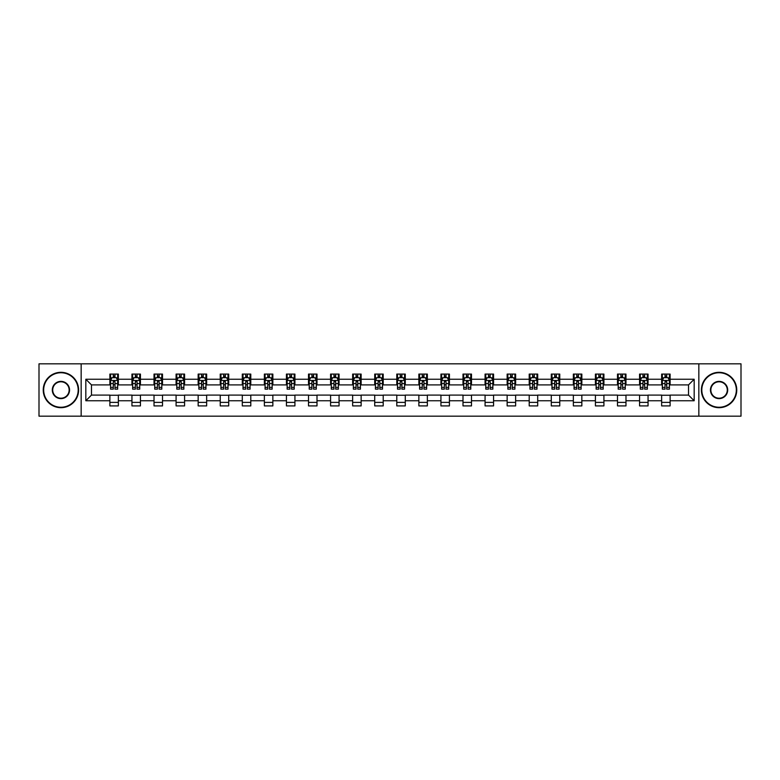 <?xml version="1.0" encoding="UTF-8"?>
<svg xmlns="http://www.w3.org/2000/svg" width="780" height="780" viewBox="0 0 780 780"><rect width="100%" height="100%" fill="white"/><g stroke="black" fill="none" stroke-linecap="round" stroke-linejoin="round"><path stroke-width="1.17" d="M698.841 416.169L741 416.169L741 363.831L698.841 363.831L698.841 416.169L81.159 416.169L81.159 363.831L39 363.831L39 416.169L81.159 416.169M698.841 363.831L81.159 363.831M670.117 379.246L670.117 374.088L661.635 374.088L661.635 379.246L648.053 379.246L648.053 374.088L639.561 374.088L639.561 379.246L625.979 379.246L625.979 374.088L617.497 374.088L617.497 379.246L603.915 379.246L603.915 374.088L595.423 374.088L595.423 379.246L581.841 379.246L581.841 374.088L573.349 374.088L573.349 379.246L559.767 379.246L559.767 374.088L551.284 374.088L551.284 379.246L537.703 379.246L537.703 374.088L529.21 374.088L529.21 379.246L515.629 379.246L515.629 374.088L507.146 374.088L507.146 379.246L493.565 379.246L493.565 374.088L485.072 374.088L485.072 379.246L471.49 379.246L471.49 374.088L462.998 374.088L462.998 379.246L449.416 379.246L449.416 374.088L440.934 374.088L440.934 379.246L427.352 379.246L427.352 374.088L418.86 374.088L418.86 379.246L405.278 379.246L405.278 374.088L396.786 374.088L396.786 379.246L383.214 379.246L383.214 374.088L374.722 374.088L374.722 379.246L361.14 379.246L361.14 374.088L352.648 374.088L352.648 379.246L339.066 379.246L339.066 374.088L330.584 374.088L330.584 379.246L317.002 379.246L317.002 374.088L308.51 374.088L308.51 379.246L294.928 379.246L294.928 374.088L286.435 374.088L286.435 379.246L272.854 379.246L272.854 374.088L264.371 374.088L264.371 379.246L250.79 379.246L250.79 374.088L242.297 374.088L242.297 379.246L228.716 379.246L228.716 374.088L220.233 374.088L220.233 379.246L206.651 379.246L206.651 374.088L198.159 374.088L198.159 379.246L184.577 379.246L184.577 374.088L176.085 374.088L176.085 379.246L162.503 379.246L162.503 374.088L154.021 374.088L154.021 379.246L140.439 379.246L140.439 374.088L131.947 374.088L131.947 379.246L118.365 379.246L118.365 374.088L109.882 374.088L109.882 379.246L85.829 379.246L85.829 400.754L91.484 395.09L109.882 395.09L109.882 405.912L118.365 405.912L118.365 395.09L131.947 395.09L131.947 405.912L140.439 405.912L140.439 395.09L154.021 395.09L154.021 405.912L162.503 405.912L162.503 395.09L176.085 395.09L176.085 405.912L184.577 405.912L184.577 395.09L198.159 395.09L198.159 405.912L206.651 405.912L206.651 395.09L220.233 395.09L220.233 405.912L228.716 405.912L228.716 395.09L242.297 395.09L242.297 405.912L250.79 405.912L250.79 395.09L264.371 395.09L264.371 405.912L272.854 405.912L272.854 395.09L286.435 395.09L286.435 405.912L294.928 405.912L294.928 395.09L308.51 395.09L308.51 405.912L317.002 405.912L317.002 395.09L330.584 395.09L330.584 405.912L339.066 405.912L339.066 395.09L352.648 395.09L352.648 405.912L361.14 405.912L361.14 395.09L374.722 395.09L374.722 405.912L383.214 405.912L383.214 395.09L396.786 395.09L396.786 405.912L405.278 405.912L405.278 395.09L418.86 395.09L418.86 405.912L427.352 405.912L427.352 395.09L440.934 395.09L440.934 405.912L449.416 405.912L449.416 395.09L462.998 395.09L462.998 405.912L471.49 405.912L471.49 395.09L485.072 395.09L485.072 405.912L493.565 405.912L493.565 395.09L507.146 395.09L507.146 405.912L515.629 405.912L515.629 395.09L529.21 395.09L529.21 405.912L537.703 405.912L537.703 395.09L551.284 395.09L551.284 405.912L559.767 405.912L559.767 395.09L573.349 395.09L573.349 405.912L581.841 405.912L581.841 395.09L595.423 395.09L595.423 405.912L603.915 405.912L603.915 395.09L617.497 395.09L617.497 405.912L625.979 405.912L625.979 395.09L639.561 395.09L639.561 405.912L648.053 405.912L648.053 395.09L661.635 395.09L661.635 405.912L670.117 405.912L670.117 395.09L688.516 395.09L688.516 384.91L670.117 384.91L670.117 379.246L694.171 379.246L694.171 400.754L670.117 400.754M661.635 400.754L648.053 400.754M639.561 400.754L625.979 400.754M617.497 400.754L603.915 400.754M595.423 400.754L581.841 400.754M573.349 400.754L559.767 400.754M551.284 400.754L537.703 400.754M529.21 400.754L515.629 400.754M507.146 400.754L493.565 400.754M485.072 400.754L471.49 400.754M462.998 400.754L449.416 400.754M440.934 400.754L427.352 400.754M418.86 400.754L405.278 400.754M396.786 400.754L383.214 400.754M374.722 400.754L361.14 400.754M352.648 400.754L339.066 400.754M330.584 400.754L317.002 400.754M308.51 400.754L294.928 400.754M286.435 400.754L272.854 400.754M264.371 400.754L250.79 400.754M242.297 400.754L228.716 400.754M220.233 400.754L206.651 400.754M198.159 400.754L184.577 400.754M176.085 400.754L162.503 400.754M154.021 400.754L140.439 400.754M131.947 400.754L118.365 400.754M109.882 400.754L85.829 400.754M661.635 379.246L661.635 384.91L648.053 384.91L648.053 379.246M639.561 379.246L639.561 384.91L625.979 384.91L625.979 379.246M617.497 379.246L617.497 384.91L603.915 384.91L603.915 379.246M595.423 379.246L595.423 384.91L581.841 384.91L581.841 379.246M573.349 379.246L573.349 384.91L559.767 384.91L559.767 379.246M551.284 379.246L551.284 384.91L537.703 384.91L537.703 379.246M529.21 379.246L529.21 384.91L515.629 384.91L515.629 379.246M507.146 379.246L507.146 384.91L493.565 384.91L493.565 379.246M485.072 379.246L485.072 384.91L471.49 384.91L471.49 379.246M462.998 379.246L462.998 384.91L449.416 384.91L449.416 379.246M440.934 379.246L440.934 384.91L427.352 384.91L427.352 379.246M418.86 379.246L418.86 384.91L405.278 384.91L405.278 379.246M396.786 379.246L396.786 384.91L383.214 384.91L383.214 379.246M374.722 379.246L374.722 384.91L361.14 384.91L361.14 379.246M352.648 379.246L352.648 384.91L339.066 384.91L339.066 379.246M330.584 379.246L330.584 384.91L317.002 384.91L317.002 379.246M308.51 379.246L308.51 384.91L294.928 384.91L294.928 379.246M286.435 379.246L286.435 384.91L272.854 384.91L272.854 379.246M264.371 379.246L264.371 384.91L250.79 384.91L250.79 379.246M242.297 379.246L242.297 384.91L228.716 384.91L228.716 379.246M220.233 379.246L220.233 384.91L206.651 384.91L206.651 379.246M198.159 379.246L198.159 384.91L184.577 384.91L184.577 379.246M176.085 379.246L176.085 384.91L162.503 384.91L162.503 379.246M154.021 379.246L154.021 384.91L140.439 384.91L140.439 379.246M131.947 379.246L131.947 384.91L118.365 384.91L118.365 379.246M109.882 379.246L109.882 384.91L91.484 384.91L85.829 379.246M91.484 384.91L91.484 395.09M694.171 400.754L688.516 395.09M688.516 384.91L694.171 379.246M109.882 377.618L110.585 377.618M113.276 377.618L114.972 377.618M117.663 377.618L118.365 377.618M109.882 384.764L110.585 384.764M113.276 384.764L114.972 384.764M117.663 384.764L118.365 384.764M109.882 395.236L118.365 395.236M109.882 402.382L118.365 402.382M131.947 395.236L140.439 395.236M131.947 402.382L140.439 402.382M131.947 377.618L132.659 377.618M135.34 377.618L137.046 377.618M139.727 377.618L140.439 377.618M131.947 384.764L132.659 384.764M135.34 384.764L137.046 384.764M139.727 384.764L140.439 384.764M154.021 395.236L162.503 395.236M154.021 402.382L162.503 402.382M154.021 377.618L154.723 377.618M157.414 377.618L159.11 377.618M161.801 377.618L162.503 377.618M154.021 384.764L154.723 384.764M157.414 384.764L159.11 384.764M161.801 384.764L162.503 384.764M176.085 395.236L184.577 395.236M176.085 402.382L184.577 402.382M176.085 377.618L176.797 377.618M179.488 377.618L181.184 377.618M183.875 377.618L184.577 377.618M176.085 384.764L176.797 384.764M179.488 384.764L181.184 384.764M183.875 384.764L184.577 384.764M198.159 395.236L206.651 395.236M198.159 402.382L206.651 402.382M198.159 377.618L198.871 377.618M201.552 377.618L203.249 377.618M205.939 377.618L206.651 377.618M198.159 384.764L198.871 384.764M201.552 384.764L203.249 384.764M205.939 384.764L206.651 384.764M220.233 395.236L228.716 395.236M220.233 402.382L228.716 402.382M220.233 377.618L220.935 377.618M223.626 377.618L225.322 377.618M228.014 377.618L228.716 377.618M220.233 384.764L220.935 384.764M223.626 384.764L225.322 384.764M228.014 384.764L228.716 384.764M242.297 395.236L250.79 395.236M242.297 402.382L250.79 402.382M242.297 377.618L243.009 377.618M245.7 377.618L247.397 377.618M250.078 377.618L250.79 377.618M242.297 384.764L243.009 384.764M245.7 384.764L247.397 384.764M250.078 384.764L250.79 384.764M264.371 395.236L272.854 395.236M264.371 402.382L272.854 402.382M264.371 377.618L265.073 377.618M267.764 377.618L269.461 377.618M272.152 377.618L272.854 377.618M264.371 384.764L265.073 384.764M267.764 384.764L269.461 384.764M272.152 384.764L272.854 384.764M286.435 395.236L294.928 395.236M286.435 402.382L294.928 402.382M286.435 377.618L287.147 377.618M289.838 377.618L291.535 377.618M294.226 377.618L294.928 377.618M286.435 384.764L287.147 384.764M289.838 384.764L291.535 384.764M294.226 384.764L294.928 384.764M308.51 395.236L317.002 395.236M308.51 402.382L317.002 402.382M308.51 377.618L309.221 377.618M311.902 377.618L313.599 377.618M316.29 377.618L317.002 377.618M308.51 384.764L309.221 384.764M311.902 384.764L313.599 384.764M316.29 384.764L317.002 384.764M330.584 395.236L339.066 395.236M330.584 402.382L339.066 402.382M330.584 377.618L331.285 377.618M333.976 377.618L335.673 377.618M338.364 377.618L339.066 377.618M330.584 384.764L331.285 384.764M333.976 384.764L335.673 384.764M338.364 384.764L339.066 384.764M352.648 395.236L361.14 395.236M352.648 402.382L361.14 402.382M352.648 377.618L353.36 377.618M356.05 377.618L357.747 377.618M360.428 377.618L361.14 377.618M352.648 384.764L353.36 384.764M356.05 384.764L357.747 384.764M360.428 384.764L361.14 384.764M374.722 395.236L383.214 395.236M374.722 402.382L383.214 402.382M374.722 377.618L375.424 377.618M378.115 377.618L379.811 377.618M382.502 377.618L383.214 377.618M374.722 384.764L375.424 384.764M378.115 384.764L379.811 384.764M382.502 384.764L383.214 384.764M396.786 395.236L405.278 395.236M396.786 402.382L405.278 402.382M396.786 377.618L397.498 377.618M400.189 377.618L401.885 377.618M404.576 377.618L405.278 377.618M396.786 384.764L397.498 384.764M400.189 384.764L401.885 384.764M404.576 384.764L405.278 384.764M418.86 395.236L427.352 395.236M418.86 402.382L427.352 402.382M418.86 377.618L419.572 377.618M422.253 377.618L423.95 377.618M426.64 377.618L427.352 377.618M418.86 384.764L419.572 384.764M422.253 384.764L423.95 384.764M426.64 384.764L427.352 384.764M440.934 395.236L449.416 395.236M440.934 402.382L449.416 402.382M440.934 377.618L441.636 377.618M444.327 377.618L446.023 377.618M448.715 377.618L449.416 377.618M440.934 384.764L441.636 384.764M444.327 384.764L446.023 384.764M448.715 384.764L449.416 384.764M462.998 395.236L471.49 395.236M462.998 402.382L471.49 402.382M462.998 377.618L463.71 377.618M466.401 377.618L468.098 377.618M470.779 377.618L471.49 377.618M462.998 384.764L463.71 384.764M466.401 384.764L468.098 384.764M470.779 384.764L471.49 384.764M485.072 395.236L493.565 395.236M485.072 402.382L493.565 402.382M485.072 377.618L485.774 377.618M488.465 377.618L490.162 377.618M492.853 377.618L493.565 377.618M485.072 384.764L485.774 384.764M488.465 384.764L490.162 384.764M492.853 384.764L493.565 384.764M507.146 395.236L515.629 395.236M507.146 402.382L515.629 402.382M507.146 377.618L507.848 377.618M510.539 377.618L512.236 377.618M514.927 377.618L515.629 377.618M507.146 384.764L507.848 384.764M510.539 384.764L512.236 384.764M514.927 384.764L515.629 384.764M529.21 395.236L537.703 395.236M529.21 402.382L537.703 402.382M529.21 377.618L529.922 377.618M532.603 377.618L534.3 377.618M536.991 377.618L537.703 377.618M529.21 384.764L529.922 384.764M532.603 384.764L534.3 384.764M536.991 384.764L537.703 384.764M551.284 395.236L559.767 395.236M551.284 402.382L559.767 402.382M551.284 377.618L551.986 377.618M554.678 377.618L556.374 377.618M559.065 377.618L559.767 377.618M551.284 384.764L551.986 384.764M554.678 384.764L556.374 384.764M559.065 384.764L559.767 384.764M573.349 395.236L581.841 395.236M573.349 402.382L581.841 402.382M573.349 377.618L574.06 377.618M576.751 377.618L578.448 377.618M581.129 377.618L581.841 377.618M573.349 384.764L574.06 384.764M576.751 384.764L578.448 384.764M581.129 384.764L581.841 384.764M595.423 395.236L603.915 395.236M595.423 402.382L603.915 402.382M595.423 377.618L596.125 377.618M598.816 377.618L600.512 377.618M603.203 377.618L603.915 377.618M595.423 384.764L596.125 384.764M598.816 384.764L600.512 384.764M603.203 384.764L603.915 384.764M617.497 395.236L625.979 395.236M617.497 402.382L625.979 402.382M617.497 377.618L618.199 377.618M620.89 377.618L622.586 377.618M625.277 377.618L625.979 377.618M617.497 384.764L618.199 384.764M620.89 384.764L622.586 384.764M625.277 384.764L625.979 384.764M639.561 395.236L648.053 395.236M639.561 402.382L648.053 402.382M639.561 377.618L640.273 377.618M642.954 377.618L644.66 377.618M647.341 377.618L648.053 377.618M639.561 384.764L640.273 384.764M642.954 384.764L644.66 384.764M647.341 384.764L648.053 384.764M661.635 395.236L670.117 395.236M661.635 402.382L670.117 402.382M661.635 377.618L662.337 377.618M665.028 377.618L666.725 377.618M669.416 377.618L670.117 377.618M661.635 384.764L662.337 384.764M665.028 384.764L666.725 384.764M669.416 384.764L670.117 384.764M114.972 375.921L113.276 375.921M117.663 387.377L114.972 387.377L114.972 389.152L117.663 389.152L117.663 380.523L116.249 377.695L111.998 377.695L110.585 380.523L110.585 389.152L113.276 389.152L113.276 387.377L110.585 387.377M110.585 380.523L110.585 374.088M117.663 380.523L117.663 374.088M113.276 377.695L113.276 374.088M114.972 374.088L114.972 377.695M114.972 387.377L114.972 381.586L113.276 381.586L113.276 387.377M60.928 372.743A17.258 17.258 0 0 0 43.67 390A17.258 17.258 0 0 0 60.928 407.257A17.258 17.258 0 0 0 78.185 390A17.258 17.258 0 0 0 60.928 372.743M60.928 407.686A17.686 17.686 0 0 1 43.241 390A17.686 17.686 0 0 1 60.928 372.314A17.686 17.686 0 0 1 78.614 390A17.686 17.686 0 0 1 60.928 407.686M60.928 381.371A8.629 8.629 0 0 1 69.556 390A8.629 8.629 0 0 1 60.928 398.629A8.629 8.629 0 0 1 52.299 390A8.629 8.629 0 0 1 60.928 381.371M60.928 398.209A8.21 8.21 0 0 0 69.137 390A8.21 8.21 0 0 0 60.928 381.79A8.21 8.21 0 0 0 52.718 390A8.21 8.21 0 0 0 60.928 398.209M719.072 372.743A17.258 17.258 0 0 0 701.815 390A17.258 17.258 0 0 0 719.072 407.257A17.258 17.258 0 0 0 736.33 390A17.258 17.258 0 0 0 719.072 372.743M719.072 407.686A17.686 17.686 0 0 1 701.386 390A17.686 17.686 0 0 1 719.072 372.314A17.686 17.686 0 0 1 736.759 390A17.686 17.686 0 0 1 719.072 407.686M719.072 381.371A8.629 8.629 0 0 1 727.701 390A8.629 8.629 0 0 1 719.072 398.629A8.629 8.629 0 0 1 710.443 390A8.629 8.629 0 0 1 719.072 381.371M719.072 398.209A8.21 8.21 0 0 0 727.282 390A8.21 8.21 0 0 0 719.072 381.79A8.21 8.21 0 0 0 710.863 390A8.21 8.21 0 0 0 719.072 398.209M137.046 375.921L135.34 375.921M139.727 387.377L137.046 387.377L137.046 389.152L139.727 389.152L139.727 380.523L138.314 377.695L134.072 377.695L132.659 380.523L132.659 389.152L135.34 389.152L135.34 387.377L132.659 387.377M132.659 380.523L132.659 374.088M139.727 380.523L139.727 374.088M135.34 377.695L135.34 374.088M137.046 374.088L137.046 377.695M137.046 387.377L137.046 381.586L135.34 381.586L135.34 387.377M159.11 375.921L157.414 375.921M161.801 387.377L159.11 387.377L159.11 389.152L161.801 389.152L161.801 380.523L160.387 377.695L156.146 377.695L154.723 380.523L154.723 389.152L157.414 389.152L157.414 387.377L154.723 387.377M154.723 380.523L154.723 374.088M161.801 380.523L161.801 374.088M157.414 377.695L157.414 374.088M159.11 374.088L159.11 377.695M159.11 387.377L159.11 381.586L157.414 381.586L157.414 387.377M181.184 375.921L179.488 375.921M183.875 387.377L181.184 387.377L181.184 389.152L183.875 389.152L183.875 380.523L182.452 377.695L178.21 377.695L176.797 380.523L176.797 389.152L179.488 389.152L179.488 387.377L176.797 387.377M176.797 380.523L176.797 374.088M183.875 380.523L183.875 374.088M179.488 377.695L179.488 374.088M181.184 374.088L181.184 377.695M181.184 387.377L181.184 381.586L179.488 381.586L179.488 387.377M203.249 375.921L201.552 375.921M205.939 387.377L203.249 387.377L203.249 389.152L205.939 389.152L205.939 380.523L204.526 377.695L200.284 377.695L198.871 380.523L198.871 389.152L201.552 389.152L201.552 387.377L198.871 387.377M198.871 380.523L198.871 374.088M205.939 380.523L205.939 374.088M201.552 377.695L201.552 374.088M203.249 374.088L203.249 377.695M203.249 387.377L203.249 381.586L201.552 381.586L201.552 387.377M225.322 375.921L223.626 375.921M228.014 387.377L225.322 387.377L225.322 389.152L228.014 389.152L228.014 380.523L226.6 377.695L222.349 377.695L220.935 380.523L220.935 389.152L223.626 389.152L223.626 387.377L220.935 387.377M220.935 380.523L220.935 374.088M228.014 380.523L228.014 374.088M223.626 377.695L223.626 374.088M225.322 374.088L225.322 377.695M225.322 387.377L225.322 381.586L223.626 381.586L223.626 387.377M247.397 375.921L245.7 375.921M250.078 387.377L247.397 387.377L247.397 389.152L250.078 389.152L250.078 380.523L248.664 377.695L244.423 377.695L243.009 380.523L243.009 389.152L245.7 389.152L245.7 387.377L243.009 387.377M243.009 380.523L243.009 374.088M250.078 380.523L250.078 374.088M245.7 377.695L245.7 374.088M247.397 374.088L247.397 377.695M247.397 387.377L247.397 381.586L245.7 381.586L245.7 387.377M269.461 375.921L267.764 375.921M272.152 387.377L269.461 387.377L269.461 389.152L272.152 389.152L272.152 380.523L270.738 377.695L266.497 377.695L265.073 380.523L265.073 389.152L267.764 389.152L267.764 387.377L265.073 387.377M265.073 380.523L265.073 374.088M272.152 380.523L272.152 374.088M267.764 377.695L267.764 374.088M269.461 374.088L269.461 377.695M269.461 387.377L269.461 381.586L267.764 381.586L267.764 387.377M291.535 375.921L289.838 375.921M294.226 387.377L291.535 387.377L291.535 389.152L294.226 389.152L294.226 380.523L292.802 377.695L288.561 377.695L287.147 380.523L287.147 389.152L289.838 389.152L289.838 387.377L287.147 387.377M287.147 380.523L287.147 374.088M294.226 380.523L294.226 374.088M289.838 377.695L289.838 374.088M291.535 374.088L291.535 377.695M291.535 387.377L291.535 381.586L289.838 381.586L289.838 387.377M313.599 375.921L311.902 375.921M316.29 387.377L313.599 387.377L313.599 389.152L316.29 389.152L316.29 380.523L314.876 377.695L310.635 377.695L309.221 380.523L309.221 389.152L311.902 389.152L311.902 387.377L309.221 387.377M309.221 380.523L309.221 374.088M316.29 380.523L316.29 374.088M311.902 377.695L311.902 374.088M313.599 374.088L313.599 377.695M313.599 387.377L313.599 381.586L311.902 381.586L311.902 387.377M335.673 375.921L333.976 375.921M338.364 387.377L335.673 387.377L335.673 389.152L338.364 389.152L338.364 380.523L336.95 377.695L332.699 377.695L331.285 380.523L331.285 389.152L333.976 389.152L333.976 387.377L331.285 387.377M331.285 380.523L331.285 374.088M338.364 380.523L338.364 374.088M333.976 377.695L333.976 374.088M335.673 374.088L335.673 377.695M335.673 387.377L335.673 381.586L333.976 381.586L333.976 387.377M357.747 375.921L356.05 375.921M360.428 387.377L357.747 387.377L357.747 389.152L360.428 389.152L360.428 380.523L359.014 377.695L354.773 377.695L353.36 380.523L353.36 389.152L356.05 389.152L356.05 387.377L353.36 387.377M353.36 380.523L353.36 374.088M360.428 380.523L360.428 374.088M356.05 377.695L356.05 374.088M357.747 374.088L357.747 377.695M357.747 387.377L357.747 381.586L356.05 381.586L356.05 387.377M379.811 375.921L378.115 375.921M382.502 387.377L379.811 387.377L379.811 389.152L382.502 389.152L382.502 380.523L381.089 377.695L376.847 377.695L375.424 380.523L375.424 389.152L378.115 389.152L378.115 387.377L375.424 387.377M375.424 380.523L375.424 374.088M382.502 380.523L382.502 374.088M378.115 377.695L378.115 374.088M379.811 374.088L379.811 377.695M379.811 387.377L379.811 381.586L378.115 381.586L378.115 387.377M401.885 375.921L400.189 375.921M404.576 387.377L401.885 387.377L401.885 389.152L404.576 389.152L404.576 380.523L403.153 377.695L398.911 377.695L397.498 380.523L397.498 389.152L400.189 389.152L400.189 387.377L397.498 387.377M397.498 380.523L397.498 374.088M404.576 380.523L404.576 374.088M400.189 377.695L400.189 374.088M401.885 374.088L401.885 377.695M401.885 387.377L401.885 381.586L400.189 381.586L400.189 387.377M423.95 375.921L422.253 375.921M426.64 387.377L423.95 387.377L423.95 389.152L426.64 389.152L426.64 380.523L425.227 377.695L420.985 377.695L419.572 380.523L419.572 389.152L422.253 389.152L422.253 387.377L419.572 387.377M419.572 380.523L419.572 374.088M426.64 380.523L426.64 374.088M422.253 377.695L422.253 374.088M423.95 374.088L423.95 377.695M423.95 387.377L423.95 381.586L422.253 381.586L422.253 387.377M446.023 375.921L444.327 375.921M448.715 387.377L446.023 387.377L446.023 389.152L448.715 389.152L448.715 380.523L447.301 377.695L443.05 377.695L441.636 380.523L441.636 389.152L444.327 389.152L444.327 387.377L441.636 387.377M441.636 380.523L441.636 374.088M448.715 380.523L448.715 374.088M444.327 377.695L444.327 374.088M446.023 374.088L446.023 377.695M446.023 387.377L446.023 381.586L444.327 381.586L444.327 387.377M468.098 375.921L466.401 375.921M470.779 387.377L468.098 387.377L468.098 389.152L470.779 389.152L470.779 380.523L469.365 377.695L465.124 377.695L463.71 380.523L463.71 389.152L466.401 389.152L466.401 387.377L463.71 387.377M463.71 380.523L463.71 374.088M470.779 380.523L470.779 374.088M466.401 377.695L466.401 374.088M468.098 374.088L468.098 377.695M468.098 387.377L468.098 381.586L466.401 381.586L466.401 387.377M490.162 375.921L488.465 375.921M492.853 387.377L490.162 387.377L490.162 389.152L492.853 389.152L492.853 380.523L491.439 377.695L487.198 377.695L485.774 380.523L485.774 389.152L488.465 389.152L488.465 387.377L485.774 387.377M485.774 380.523L485.774 374.088M492.853 380.523L492.853 374.088M488.465 377.695L488.465 374.088M490.162 374.088L490.162 377.695M490.162 387.377L490.162 381.586L488.465 381.586L488.465 387.377M512.236 375.921L510.539 375.921M514.927 387.377L512.236 387.377L512.236 389.152L514.927 389.152L514.927 380.523L513.503 377.695L509.262 377.695L507.848 380.523L507.848 389.152L510.539 389.152L510.539 387.377L507.848 387.377M507.848 380.523L507.848 374.088M514.927 380.523L514.927 374.088M510.539 377.695L510.539 374.088M512.236 374.088L512.236 377.695M512.236 387.377L512.236 381.586L510.539 381.586L510.539 387.377M534.3 375.921L532.603 375.921M536.991 387.377L534.3 387.377L534.3 389.152L536.991 389.152L536.991 380.523L535.577 377.695L531.336 377.695L529.922 380.523L529.922 389.152L532.603 389.152L532.603 387.377L529.922 387.377M529.922 380.523L529.922 374.088M536.991 380.523L536.991 374.088M532.603 377.695L532.603 374.088M534.3 374.088L534.3 377.695M534.3 387.377L534.3 381.586L532.603 381.586L532.603 387.377M556.374 375.921L554.678 375.921M559.065 387.377L556.374 387.377L556.374 389.152L559.065 389.152L559.065 380.523L557.651 377.695L553.4 377.695L551.986 380.523L551.986 389.152L554.678 389.152L554.678 387.377L551.986 387.377M551.986 380.523L551.986 374.088M559.065 380.523L559.065 374.088M554.678 377.695L554.678 374.088M556.374 374.088L556.374 377.695M556.374 387.377L556.374 381.586L554.678 381.586L554.678 387.377M578.448 375.921L576.751 375.921M581.129 387.377L578.448 387.377L578.448 389.152L581.129 389.152L581.129 380.523L579.716 377.695L575.474 377.695L574.06 380.523L574.06 389.152L576.751 389.152L576.751 387.377L574.06 387.377M574.06 380.523L574.06 374.088M581.129 380.523L581.129 374.088M576.751 377.695L576.751 374.088M578.448 374.088L578.448 377.695M578.448 387.377L578.448 381.586L576.751 381.586L576.751 387.377M600.512 375.921L598.816 375.921M603.203 387.377L600.512 387.377L600.512 389.152L603.203 389.152L603.203 380.523L601.789 377.695L597.548 377.695L596.125 380.523L596.125 389.152L598.816 389.152L598.816 387.377L596.125 387.377M596.125 380.523L596.125 374.088M603.203 380.523L603.203 374.088M598.816 377.695L598.816 374.088M600.512 374.088L600.512 377.695M600.512 387.377L600.512 381.586L598.816 381.586L598.816 387.377M622.586 375.921L620.89 375.921M625.277 387.377L622.586 387.377L622.586 389.152L625.277 389.152L625.277 380.523L623.854 377.695L619.612 377.695L618.199 380.523L618.199 389.152L620.89 389.152L620.89 387.377L618.199 387.377M618.199 380.523L618.199 374.088M625.277 380.523L625.277 374.088M620.89 377.695L620.89 374.088M622.586 374.088L622.586 377.695M622.586 387.377L622.586 381.586L620.89 381.586L620.89 387.377M644.66 375.921L642.954 375.921M647.341 387.377L644.66 387.377L644.66 389.152L647.341 389.152L647.341 380.523L645.928 377.695L641.687 377.695L640.273 380.523L640.273 389.152L642.954 389.152L642.954 387.377L640.273 387.377M640.273 380.523L640.273 374.088M647.341 380.523L647.341 374.088M642.954 377.695L642.954 374.088M644.66 374.088L644.66 377.695M644.66 387.377L644.66 381.586L642.954 381.586L642.954 387.377M666.725 375.921L665.028 375.921M669.416 387.377L666.725 387.377L666.725 389.152L669.416 389.152L669.416 380.523L668.002 377.695L663.751 377.695L662.337 380.523L662.337 389.152L665.028 389.152L665.028 387.377L662.337 387.377M662.337 380.523L662.337 374.088M669.416 380.523L669.416 374.088M665.028 377.695L665.028 374.088M666.725 374.088L666.725 377.695M666.725 387.377L666.725 381.586L665.028 381.586L665.028 387.377M117.624 380.455L110.623 380.455M110.585 377.861L111.92 377.861M116.327 377.861L117.663 377.861M113.276 383.584L110.585 383.584M117.663 383.584L114.972 383.584M114.972 376.828L113.276 376.828M139.698 380.455L132.688 380.455M132.659 377.861L133.984 377.861M138.401 377.861L139.727 377.861M135.34 383.584L132.659 383.584M139.727 383.584L137.046 383.584M137.046 376.828L135.34 376.828M161.762 380.455L154.762 380.455M154.723 377.861L156.059 377.861M160.475 377.861L161.801 377.861M157.414 383.584L154.723 383.584M161.801 383.584L159.11 383.584M159.11 376.828L157.414 376.828M183.836 380.455L176.836 380.455M176.797 377.861L178.123 377.861M182.54 377.861L183.875 377.861M179.488 383.584L176.797 383.584M183.875 383.584L181.184 383.584M181.184 376.828L179.488 376.828M205.91 380.455L198.9 380.455M198.871 377.861L200.197 377.861M204.614 377.861L205.939 377.861M201.552 383.584L198.871 383.584M205.939 383.584L203.249 383.584M203.249 376.828L201.552 376.828M227.974 380.455L220.974 380.455M220.935 377.861L222.271 377.861M226.678 377.861L228.014 377.861M223.626 383.584L220.935 383.584M228.014 383.584L225.322 383.584M225.322 376.828L223.626 376.828M250.048 380.455L243.038 380.455M243.009 377.861L244.335 377.861M248.752 377.861L250.078 377.861M245.7 383.584L243.009 383.584M250.078 383.584L247.397 383.584M247.397 376.828L245.7 376.828M272.113 380.455L265.112 380.455M265.073 377.861L266.409 377.861M270.826 377.861L272.152 377.861M267.764 383.584L265.073 383.584M272.152 383.584L269.461 383.584M269.461 376.828L267.764 376.828M294.187 380.455L287.186 380.455M287.147 377.861L288.473 377.861M292.89 377.861L294.226 377.861M289.838 383.584L287.147 383.584M294.226 383.584L291.535 383.584M291.535 376.828L289.838 376.828M316.261 380.455L309.25 380.455M309.221 377.861L310.547 377.861M314.964 377.861L316.29 377.861M311.902 383.584L309.221 383.584M316.29 383.584L313.599 383.584M313.599 376.828L311.902 376.828M338.325 380.455L331.325 380.455M331.285 377.861L332.621 377.861M337.028 377.861L338.364 377.861M333.976 383.584L331.285 383.584M338.364 383.584L335.673 383.584M335.673 376.828L333.976 376.828M360.399 380.455L353.389 380.455M353.36 377.861L354.685 377.861M359.102 377.861L360.428 377.861M356.05 383.584L353.36 383.584M360.428 383.584L357.747 383.584M357.747 376.828L356.05 376.828M382.463 380.455L375.463 380.455M375.424 377.861L376.76 377.861M381.176 377.861L382.502 377.861M378.115 383.584L375.424 383.584M382.502 383.584L379.811 383.584M379.811 376.828L378.115 376.828M404.537 380.455L397.537 380.455M397.498 377.861L398.824 377.861M403.24 377.861L404.576 377.861M400.189 383.584L397.498 383.584M404.576 383.584L401.885 383.584M401.885 376.828L400.189 376.828M426.611 380.455L419.601 380.455M419.572 377.861L420.898 377.861M425.315 377.861L426.64 377.861M422.253 383.584L419.572 383.584M426.64 383.584L423.95 383.584M423.95 376.828L422.253 376.828M448.675 380.455L441.675 380.455M441.636 377.861L442.972 377.861M447.379 377.861L448.715 377.861M444.327 383.584L441.636 383.584M448.715 383.584L446.023 383.584M446.023 376.828L444.327 376.828M470.749 380.455L463.739 380.455M463.71 377.861L465.036 377.861M469.453 377.861L470.779 377.861M466.401 383.584L463.71 383.584M470.779 383.584L468.098 383.584M468.098 376.828L466.401 376.828M492.814 380.455L485.813 380.455M485.774 377.861L487.11 377.861M491.527 377.861L492.853 377.861M488.465 383.584L485.774 383.584M492.853 383.584L490.162 383.584M490.162 376.828L488.465 376.828M514.888 380.455L507.887 380.455M507.848 377.861L509.174 377.861M513.591 377.861L514.927 377.861M510.539 383.584L507.848 383.584M514.927 383.584L512.236 383.584M512.236 376.828L510.539 376.828M536.962 380.455L529.951 380.455M529.922 377.861L531.248 377.861M535.665 377.861L536.991 377.861M532.603 383.584L529.922 383.584M536.991 383.584L534.3 383.584M534.3 376.828L532.603 376.828M559.026 380.455L552.025 380.455M551.986 377.861L553.322 377.861M557.729 377.861L559.065 377.861M554.678 383.584L551.986 383.584M559.065 383.584L556.374 383.584M556.374 376.828L554.678 376.828M581.1 380.455L574.09 380.455M574.06 377.861L575.386 377.861M579.803 377.861L581.129 377.861M576.751 383.584L574.06 383.584M581.129 383.584L578.448 383.584M578.448 376.828L576.751 376.828M603.164 380.455L596.164 380.455M596.125 377.861L597.46 377.861M601.877 377.861L603.203 377.861M598.816 383.584L596.125 383.584M603.203 383.584L600.512 383.584M600.512 376.828L598.816 376.828M625.238 380.455L618.238 380.455M618.199 377.861L619.525 377.861M623.942 377.861L625.277 377.861M620.89 383.584L618.199 383.584M625.277 383.584L622.586 383.584M622.586 376.828L620.89 376.828M647.312 380.455L640.302 380.455M640.273 377.861L641.599 377.861M646.015 377.861L647.341 377.861M642.954 383.584L640.273 383.584M647.341 383.584L644.66 383.584M644.66 376.828L642.954 376.828M669.376 380.455L662.376 380.455M662.337 377.861L663.673 377.861M668.08 377.861L669.416 377.861M665.028 383.584L662.337 383.584M669.416 383.584L666.725 383.584M666.725 376.828L665.028 376.828"/></g></svg>
